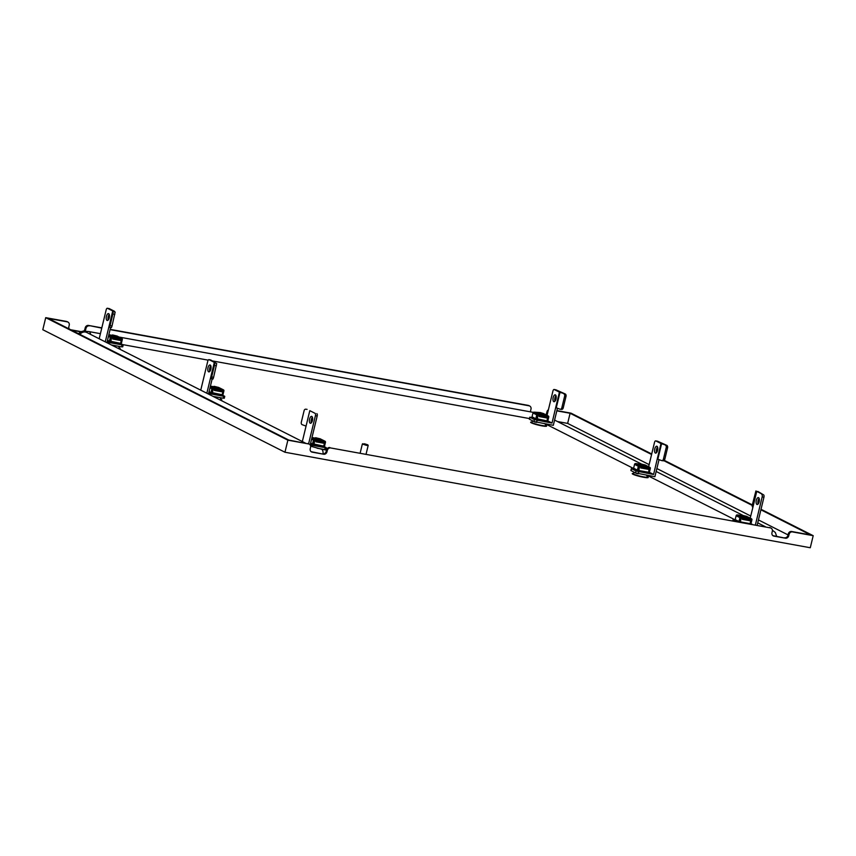 <?xml version="1.0" encoding="UTF-8"?>
<svg xmlns="http://www.w3.org/2000/svg" width="856" height="856" viewBox="0 0 856 856"><rect width="100%" height="100%" fill="white"/><g stroke="black" fill="none" stroke-linecap="round" stroke-linejoin="round"><path stroke-width="1.28" d="M756.929 504.43A3.499 1.541 -79.7 0 0 757.121 504.494A3.499 1.541 -79.7 0 0 759.218 501.552A3.499 1.541 -79.7 0 0 758.566 497.668A3.499 1.541 -79.7 0 0 758.373 497.604A3.499 1.541 -79.7 0 0 756.276 500.546A3.499 1.541 -79.7 0 0 756.929 504.43M756.618 491.922L752.884 507.362L752.189 506.42L752.499 504.216L755.902 490.959L763.595 494.875A2.001 0.877 100.3 0 1 763.937 497.218L757.164 525.231M752.884 507.362L750.198 518.137M763.595 494.875L757.86 491.43M759.144 498.417A3.499 1.541 -79.7 0 0 758.127 504.013M763.937 497.218L762.172 496.897L755.399 524.91M762.172 496.897A2.001 0.877 -79.7 0 0 761.829 494.554M752.167 524.321L750.98 523.722L751.91 519.838A0.995 0.888 116.8 0 0 751.268 518.715L747.106 516.735M735.39 521.272L732.939 519.977L735.24 520.245M741.168 517.388L740.461 521.903L739.509 521.422M536.305 418.627L547.027 420.885L547.733 416.369M538.017 414.604L537.311 419.119M538.37 414.786L537.194 414.957L536.391 419.28M532.978 412.966L532.047 416.829L535.824 418.745L536.755 414.882L532.978 412.966A0.995 0.888 -63.2 0 1 534.091 412.164L537.878 414.079L547.444 415.93L543.956 413.962M544.341 414.026A0.995 0.888 -63.2 0 1 544.555 414.101L548.332 416.016A0.995 0.888 116.8 0 1 548.76 417.065L547.829 420.927A0.995 0.888 116.8 0 1 546.716 421.73L546.321 421.655M548.011 416.829L547.08 420.681M538.938 412.474L542.351 413.598L543.763 413.641L540.318 412.571L534.091 412.164M547.669 416.358L548.322 416.979M547.444 415.93L547.38 418.06L539.173 416.572L539.12 414.914M539.173 416.572L539.237 414.432M537.878 414.079A0.995 0.888 116.8 0 0 536.755 414.882M545.625 420.638L547.391 420.842M546.834 421.248L546.438 421.173A1.498 1.338 116.8 0 0 545.026 421.794M535.824 418.745A0.995 0.888 116.8 0 0 536.477 419.868L536.873 419.943M532.7 417.953A0.995 0.888 -63.2 0 1 532.047 416.829M537.985 420.521A1.498 1.338 116.8 0 0 536.99 419.451L536.594 419.387M547.091 424.191L545.732 424.073A1.498 1.338 116.8 0 1 545.411 423.955L545.165 423.838M535.011 421.912L536.284 422.35A1.498 1.338 116.8 0 0 536.851 422.329M531.202 420.135L534.957 422.104M740.461 521.903L750.177 523.669L750.883 519.153M741.521 517.559L740.344 517.741L739.498 522.021M736.128 515.751L735.197 519.603L738.974 521.518L739.905 517.655L736.128 515.751A0.995 0.888 -63.2 0 1 737.241 514.938L741.029 516.853L751.268 518.715M751.161 519.603L750.231 523.465M737.915 514.948L741.499 515.601L737.241 514.938M750.819 519.143L751.472 519.763M750.594 518.704L750.53 520.844L742.323 519.346L742.27 517.698M742.323 519.346L742.387 517.217M741.029 516.853A0.995 0.888 116.8 0 0 739.905 517.655M735.839 520.726A0.995 0.888 -63.2 0 1 735.197 519.603M553.779 401.646A3.499 1.541 -79.7 0 0 553.971 401.71A3.499 1.541 -79.7 0 0 556.068 398.768A3.499 1.541 -79.7 0 0 555.416 394.894A3.499 1.541 -79.7 0 0 555.223 394.83A3.499 1.541 -79.7 0 0 553.126 397.773A3.499 1.541 -79.7 0 0 553.779 401.646M561.836 407.756L563.216 407.916L566.019 396.339L564.639 396.178L561.836 407.756A2.001 1.434 -83.3 0 1 560.241 409.243A2.001 1.434 -83.3 0 1 560.006 409.189L555.683 407.595L559.417 392.155L565.12 393.91L555.972 389.844L554.207 389.523L559.417 392.155M557.449 408.259L553.318 425.314L533.962 421.537L534.433 419.611L552.024 423.067L555.683 407.595M555.993 395.633A3.499 1.541 -79.7 0 0 554.977 401.229M554.207 389.523A2.001 0.877 -79.7 0 0 554.1 389.48A2.001 0.877 -79.7 0 0 552.933 391.042L547.048 415.363M552.024 423.067L547.829 420.949M534.433 419.611L529.789 417.193L532.09 417.471M545.347 421.462L537.846 420.093M533.962 421.537L529.318 419.13L529.789 417.193M564.639 396.178A2.001 1.434 -83.3 0 0 563.74 393.749M563.216 407.916A2.001 1.434 96.7 0 1 561.622 409.403A2.001 1.434 96.7 0 1 561.386 409.35M565.12 393.91A2.001 1.434 96.7 0 1 566.019 396.339M742.088 515.248L741.457 515.644L745.587 516.96L747.288 517.056L746.913 516.414L742.088 515.248L746.913 516.414M538.338 412.827L542.437 414.186L544.138 414.272L543.763 413.641M315.639 437.716L315.019 438.101L319.149 439.428L320.84 439.513L320.465 438.882L315.639 437.716L320.465 438.882M121.638 339.008L120.589 343.352L109.868 341.084M111.58 337.071L110.873 341.587M111.922 337.243L110.756 337.425L109.943 341.747M108.733 335.178L112.789 336.9L121.006 338.388L117.893 336.494A0.995 0.888 -63.2 0 1 118.117 336.569L121.894 338.473A0.995 0.888 116.8 0 1 122.322 339.532L121.392 343.384A0.995 0.888 116.8 0 1 120.268 344.187L119.872 344.123M121.573 339.286L120.632 343.149M107.503 340.249L109.386 341.202L110.317 337.35A0.995 0.888 116.8 0 1 111.43 336.536M121.22 338.826L121.884 339.447M121.006 338.388L120.942 340.528L112.735 339.04L112.671 337.382M112.735 339.04L112.789 336.9M109.386 341.202A0.995 0.888 116.8 0 0 110.028 342.325L110.424 342.4M111.547 342.978A1.498 1.338 116.8 0 0 110.542 341.919L110.146 341.844M119.177 343.096L120.942 343.31M120.386 343.705L119.99 343.641A1.498 1.338 116.8 0 0 118.588 344.262M120.643 346.648L119.294 346.53A1.498 1.338 116.8 0 1 118.963 346.423L118.727 346.305M311.381 422.778A3.499 1.541 100.3 0 1 312.397 417.182M310.182 423.196A3.499 1.541 100.3 0 1 309.53 419.322A3.499 1.541 100.3 0 1 311.627 416.38A3.499 1.541 100.3 0 1 311.819 416.444A3.499 1.541 100.3 0 1 312.472 420.317A3.499 1.541 100.3 0 1 310.375 423.26A3.499 1.541 100.3 0 1 310.182 423.196M308.609 443.825L315.425 415.674A2.001 0.877 -79.7 0 0 315.083 413.33L309.797 410.655L302.329 441.546M315.083 413.33L309.797 410.655M316.848 413.651A2.001 0.877 100.3 0 1 317.191 415.995L315.425 415.674M325.687 449.507L324.734 449.593L325.194 447.667L310.193 444.938L317.191 415.995M324.734 449.593L317.116 448.212M322.059 446.704L314.559 445.334M324.296 446.639L326.329 447.731L325.858 449.657M325.194 447.667L326.329 447.731M305.934 409.254A2.001 1.434 -83.3 0 0 305.699 409.2A2.001 1.434 -83.3 0 0 304.105 410.687L301.301 422.265A2.001 1.434 -83.3 0 0 302.2 424.694L306.063 426.095M108.231 320.005A3.499 1.541 100.3 0 1 109.247 314.409M107.032 320.422A3.499 1.541 100.3 0 1 106.379 316.549A3.499 1.541 100.3 0 1 108.477 313.606A3.499 1.541 100.3 0 1 108.669 313.671A3.499 1.541 100.3 0 1 109.322 317.544A3.499 1.541 100.3 0 1 107.225 320.486A3.499 1.541 100.3 0 1 107.032 320.422M105.267 341.854L112.746 310.963L107.46 308.288A2.001 0.877 -79.7 0 0 107.353 308.256A2.001 0.877 -79.7 0 0 106.187 309.808L99.178 338.773M122.536 346.734L121.584 346.819L122.044 344.893L107.043 342.165L110.595 327.452M109.001 308.567A2.001 0.877 100.3 0 1 109.119 308.577A2.001 0.877 100.3 0 1 109.226 308.609L107.46 308.288M112.746 310.963L115.132 312.183L114.437 311.252L109.226 308.609M121.584 346.819L111.451 344.979M118.909 343.919L111.408 342.56M121.145 343.855L123.178 344.947L122.708 346.883M122.044 344.893L123.178 344.947M109.022 326.425L109.482 327.206L110.082 325.526L112.018 325.976L111.419 327.645L109.504 327.195M115.132 312.183L112.018 325.976M114.822 314.387L112.885 313.949L110.082 325.526M112.885 313.949L113.195 311.745M324.788 441.792L323.739 446.126L313.018 443.857M314.73 439.845L314.024 444.36M315.072 440.027L313.906 440.198L313.093 444.521M311.884 437.951L314.58 439.321L324.156 441.172L321.043 439.267A0.995 0.888 -63.2 0 1 321.268 439.342L325.045 441.257A0.995 0.888 116.8 0 1 325.473 442.306L324.542 446.169A0.995 0.888 116.8 0 1 323.418 446.971L323.022 446.896M324.724 442.07L323.782 445.923M310.653 443.034L312.536 443.986L313.467 440.123A0.995 0.888 116.8 0 1 314.58 439.321M324.37 441.6L325.034 442.22M324.156 441.172L324.092 443.301L315.885 441.814L315.821 440.155M315.885 441.814L315.939 439.674M312.536 443.986A0.995 0.888 116.8 0 0 313.178 445.109L313.574 445.184M314.698 445.762A1.498 1.338 116.8 0 0 313.692 444.692L313.296 444.628M322.327 445.88L324.092 446.083M323.536 446.49L323.14 446.415A1.498 1.338 116.8 0 0 321.738 447.035M323.793 449.432L322.445 449.314A1.498 1.338 116.8 0 1 322.113 449.197L321.877 449.079M112.489 334.931L111.868 335.327L115.999 336.654L117.689 336.74L117.315 336.098L112.489 334.931L117.315 336.098M214.064 386.324L213.444 386.719L217.574 388.036L219.264 388.132L218.89 387.49L214.064 386.324L218.89 387.49M223.213 390.4L222.164 394.744L211.496 392.497M213.155 388.464L212.449 392.979M213.497 388.635L212.331 388.817L211.518 393.129M210.309 386.559L214.364 388.292L222.581 389.78L219.468 387.875A0.995 0.888 -63.2 0 1 219.692 387.95L223.47 389.865A0.995 0.888 116.8 0 1 223.898 390.914L222.967 394.776A0.995 0.888 116.8 0 1 221.843 395.579L221.447 395.504M223.149 390.678L222.207 394.541M209.078 391.641L210.961 392.594L211.892 388.731A0.995 0.888 116.8 0 1 213.005 387.929M222.795 390.208L223.459 390.839M222.581 389.78L222.517 391.92L214.31 390.422L214.246 388.774M214.31 390.422L214.364 388.292M210.961 392.594A0.995 0.888 116.8 0 0 211.603 393.717L211.999 393.792M213.123 394.37A1.498 1.338 116.8 0 0 212.117 393.311L211.721 393.236M220.752 394.488L222.517 394.691M221.961 395.098L221.565 395.023A1.498 1.338 116.8 0 0 220.163 395.654M222.218 398.04L220.869 397.922A1.498 1.338 116.8 0 1 220.538 397.815L220.302 397.687M209.806 371.386A3.499 1.541 100.3 0 1 210.822 365.79M208.607 371.814A3.499 1.541 100.3 0 1 207.954 367.93A3.499 1.541 100.3 0 1 210.052 364.988A3.499 1.541 100.3 0 1 210.244 365.052A3.499 1.541 100.3 0 1 210.897 368.936A3.499 1.541 100.3 0 1 208.8 371.879A3.499 1.541 100.3 0 1 208.607 371.814M206.842 393.236L214.321 362.356L216.707 363.575L213.593 377.357L212.994 379.037L210.587 377.785M224.112 398.115L223.159 398.211L223.619 396.275L208.618 393.546L212.17 378.844M210.576 359.959A2.001 0.877 100.3 0 1 210.694 359.959A2.001 0.877 100.3 0 1 210.801 360.002L209.035 359.68L214.321 362.356M209.035 359.68A2.001 0.877 -79.7 0 0 208.928 359.638A2.001 0.877 -79.7 0 0 207.762 361.2L200.753 390.154M216.707 363.575L210.801 360.002M223.159 398.211L213.026 396.371M220.484 395.312L212.984 393.953M222.721 395.247L224.754 396.339L224.283 398.265M223.619 396.275L224.754 396.339M212.994 379.037L211.058 378.587L211.657 376.918L213.593 377.357M216.397 365.78L214.46 365.341L211.657 376.918M214.46 365.341L214.77 363.137M655.354 453.038A3.499 1.541 -79.7 0 0 655.546 453.102A3.499 1.541 -79.7 0 0 657.643 450.16A3.499 1.541 -79.7 0 0 656.991 446.286A3.499 1.541 -79.7 0 0 656.798 446.222A3.499 1.541 -79.7 0 0 654.701 449.165A3.499 1.541 -79.7 0 0 655.354 453.038M663.411 459.148L664.791 459.308L667.594 447.731L666.214 447.57L663.411 459.148A2.001 1.434 -83.3 0 1 661.816 460.635A2.001 1.434 -83.3 0 1 661.581 460.582L657.258 458.987L660.993 443.547L666.696 445.302L657.547 441.225L655.782 440.904L660.993 443.547M659.024 459.651L654.894 476.706L635.537 472.929L636.008 470.993L653.599 474.459L657.258 458.987M657.568 447.025A3.499 1.541 -79.7 0 0 656.552 452.621M655.782 440.904A2.001 0.877 -79.7 0 0 655.675 440.872A2.001 0.877 -79.7 0 0 654.508 442.424L648.623 466.745M653.599 474.459L649.404 472.33M636.008 470.993L631.364 468.585L633.665 468.863M646.922 472.844L639.421 471.485M639.593 465.996L638.886 470.511L637.934 470.03M635.537 472.929L630.893 470.511L631.364 468.585M666.214 447.57A2.001 1.434 -83.3 0 0 665.315 445.141M664.791 459.308A2.001 1.434 96.7 0 1 663.197 460.796A2.001 1.434 96.7 0 1 662.961 460.742M666.696 445.302A2.001 1.434 96.7 0 1 667.594 447.731M640.513 463.856L639.881 464.252L644.012 465.578L645.713 465.664L645.338 465.022L640.513 463.856L645.338 465.022M638.886 470.511L648.602 472.277L649.308 467.761M639.946 466.167L638.769 466.349L637.966 470.672M634.553 464.359L633.622 468.221L637.399 470.126L638.33 466.274L634.553 464.359A0.995 0.888 -63.2 0 1 635.666 463.556L639.453 465.461L649.019 467.312L645.531 465.343M645.916 465.418A0.995 0.888 -63.2 0 1 646.13 465.493L649.907 467.397A0.995 0.888 116.8 0 1 650.335 468.457L649.404 472.309A0.995 0.888 116.8 0 1 648.292 473.111L647.896 473.047M649.586 468.211L648.655 472.073M636.34 463.567L639.924 464.209L635.666 463.556M649.244 467.75L649.897 468.371M649.019 467.312L648.955 469.452L640.748 467.965L640.695 466.306M640.748 467.965L640.812 465.825M639.453 465.461A0.995 0.888 116.8 0 0 638.33 466.274M647.2 472.02L648.966 472.234M648.409 472.63L648.013 472.565A1.498 1.338 116.8 0 0 646.601 473.186M637.399 470.126A0.995 0.888 116.8 0 0 638.052 471.249L638.448 471.324M634.264 469.345A0.995 0.888 -63.2 0 1 633.622 468.221M639.56 471.902A1.498 1.338 116.8 0 0 638.565 470.843L638.169 470.768M648.666 475.572L647.307 475.455A1.498 1.338 116.8 0 1 646.986 475.348L646.74 475.23M636.586 473.293L637.859 473.743A1.498 1.338 116.8 0 0 638.426 473.71M632.777 471.528L636.532 473.496M325.986 449.133A13.193 1.53 -166.4 0 1 326.874 449.09A13.193 1.53 13.6 0 0 325.986 449.122M364.356 443.75L367.791 444.82L364.356 443.75M367.791 444.82L368.176 445.452L366.475 445.366L362.345 444.039L362.965 443.654M788.055 534.904L758.448 519.924M750.712 516.018L656.873 468.542M649.137 464.626L567.646 423.399L557.481 421.548M545.807 424.084L633.59 468.489M647.382 475.465L735.165 519.881M529.457 418.563L212.727 360.975M208.179 360.151L122.569 344.583M311.124 451.679A2.996 2.664 116.8 0 0 311.359 451.733L312.173 452.139A2.996 2.664 -63.2 0 1 310.214 448.769L310.567 447.314A2.996 2.664 116.8 0 0 308.62 443.943L287.873 440.166L45.721 317.662L42.8 329.721L284.952 452.236L810.279 547.744L813.2 535.685L792.453 531.908A2.996 2.664 116.8 0 0 789.104 534.326L788.29 533.919L787.937 535.364L788.75 535.77L789.104 534.326M83.77 331.047A2.996 2.664 116.8 0 0 84.84 329.303L85.193 327.859A2.996 2.664 -63.2 0 1 88.543 325.44L101.811 327.859M110.135 329.367L528.227 405.391A2.996 2.664 -63.2 0 1 528.88 405.605L529.693 406.022A2.996 2.664 116.8 0 0 529.04 405.798L528.227 405.391M88.543 325.44L101.757 328.115M110.071 329.624L529.04 405.798M45.721 317.662L66.468 321.428A2.996 2.664 -63.2 0 1 67.121 321.653L67.934 322.059A2.996 2.664 116.8 0 0 67.282 321.845L66.468 321.428M70.791 329.774L81.063 331.636M545.818 414.732A2.996 2.664 116.8 0 0 546.599 413.266L546.952 411.811A2.996 2.664 -63.2 0 1 548.396 409.789M556.882 410.602L571.048 413.17L651.705 453.98M89.356 325.858A2.996 2.664 116.8 0 0 86.007 328.265L85.193 327.859M84.84 329.303L85.654 329.721L86.007 328.265M85.654 329.721A2.996 2.664 -63.2 0 1 84.979 331.069M71.604 330.181L80.667 331.828M69.24 328.982A2.996 2.664 -63.2 0 1 68.876 326.671L69.229 325.216A2.996 2.664 116.8 0 0 67.934 322.059M308.62 443.943L288.825 440.08L48.3 318.389L67.282 321.845M567.646 423.399L570.096 413.266L651.587 454.493M556.817 410.848L570.096 413.266M547.926 411.715A2.996 2.664 116.8 0 0 547.765 412.228L546.952 411.811M546.599 413.266L547.412 413.673L547.765 412.228M547.412 413.673A2.996 2.664 -63.2 0 1 546.62 415.149M530.581 411.875A2.996 2.664 -63.2 0 1 530.634 410.623L530.988 409.179A2.996 2.664 116.8 0 0 529.693 406.022M284.952 452.236L287.873 440.166M772.882 535.631A2.996 2.664 116.8 0 0 773.118 535.685L773.931 536.102A2.996 2.664 -63.2 0 1 771.973 532.721L772.326 531.276A2.996 2.664 116.8 0 0 770.379 527.895L330.694 447.956A2.996 2.664 116.8 0 0 327.345 450.374L326.532 449.956L326.179 451.401L326.992 451.818L327.345 450.374M770.379 527.895L330.694 447.956M788.75 535.77A2.996 2.664 -63.2 0 1 785.401 538.189L773.118 535.685M773.931 536.102L785.401 538.189M326.992 451.818A2.996 2.664 -63.2 0 1 323.643 454.226L311.359 451.733M312.173 452.139L323.643 454.226M769.565 527.489A2.996 2.664 -63.2 0 1 770.218 527.703L771.031 528.12M784.588 537.771A2.996 2.664 116.8 0 0 787.937 535.364M788.29 533.919A2.996 2.664 -63.2 0 1 791.64 531.501L792.453 531.908M760.898 509.802L810.621 534.957L791.64 531.501M307.807 443.526A2.996 2.664 -63.2 0 1 308.46 443.75L309.273 444.157M322.83 453.819A2.996 2.664 116.8 0 0 326.179 451.401M326.532 449.956A2.996 2.664 -63.2 0 1 329.881 447.549M664.267 460.335L752.349 504.901M761.027 509.288L813.2 535.685M663.817 460.678L752.253 505.425M327.12 448.726A14.991 1.744 13.6 0 0 326.104 448.64M733.111 520.127L732.939 520.833M756.362 491.74L752.627 507.18M539.408 415.609L547.615 417.097M545.229 420.564L546.438 421.173M536.99 419.451L536.273 419.098M742.559 518.383L750.765 519.881M748.775 523.412L749.685 523.872M748.379 523.337L749.289 523.797M537.012 420.339L536.541 422.265M529.96 417.343L529.5 419.28M556.261 407.83L559.995 392.39M108.434 336.397L110.317 337.35M111.901 335.285L108.84 334.728L111.911 335.285M112.96 338.067L121.178 339.565M110.542 341.919L109.825 341.555M118.781 343.021L119.99 343.641M311.584 439.171L313.467 440.123M315.051 438.069L311.991 437.512L315.062 438.058M316.11 440.851L324.328 442.338M313.692 444.692L312.975 444.339M321.931 445.805L323.14 446.415M210.009 387.779L211.892 388.731M213.476 386.677L210.416 386.12L213.486 386.666M214.535 389.459L222.753 390.957M212.117 393.311L211.4 392.947M220.356 394.413L221.565 395.023M638.587 471.731L638.116 473.657M631.535 468.735L631.075 470.661M657.836 459.223L661.57 443.783M640.983 466.991L649.19 468.489M646.804 471.956L648.013 472.565M638.565 470.843L637.848 470.479M118 348.296A7.533 0.877 13.6 0 0 119.573 348.028A8.239 0.963 13.6 0 1 118.984 348.788M219.575 399.677A7.533 0.877 13.6 0 0 221.148 399.41L220.056 397.644M220.559 400.18A8.239 0.963 13.6 0 0 221.137 399.399M531.426 422.083L531.48 422.04A7.533 0.877 13.6 0 0 532.068 422.693A7.533 0.877 13.6 0 0 541.784 425.453A7.533 0.877 13.6 0 0 546.021 425.56A8.239 0.963 13.6 0 1 541.998 425.881A8.239 0.963 13.6 0 1 532.903 423.495A8.239 0.963 13.6 0 1 531.49 422.029M633.001 473.475L633.055 473.432A7.533 0.877 13.6 0 0 633.643 474.074A7.533 0.877 13.6 0 0 643.359 476.835A7.533 0.877 13.6 0 0 647.596 476.953L646.494 475.176M634.585 472.512L633.055 473.432A8.239 0.963 13.6 0 0 634.467 474.887A8.239 0.963 13.6 0 0 643.573 477.263A8.239 0.963 13.6 0 0 647.585 476.931M326.5 450.096L321.353 449.154A5.992 2.643 100.3 0 1 323.076 453.851M321.353 449.154L312.675 446.779A5.992 5.339 116.8 0 0 310.642 446.265M79.94 334.396A5.992 5.339 -63.2 0 1 86.766 332.492L305.378 443.087M100.409 333.669L88.949 331.582A5.992 2.643 100.3 0 1 90.608 334.439M732.939 519.977L732.736 520.79M534.711 412.153L538.349 412.817M536.252 419.793L532.475 417.878M536.252 419.033L537.311 419.568M747.705 516.874L751.482 518.79M737.658 521.689L735.625 520.662M739.402 521.807L740.012 522.117M560.241 409.243L561.622 409.403M555.865 389.801L554.1 389.48M542.522 420.949L542.725 420.103M319.235 446.19L319.438 445.345M109.814 342.261L107.321 340.998M109.814 341.49L110.873 342.026M307.079 409.361L305.699 409.2M107.353 308.256L109.119 308.577M111.419 327.645L109.482 327.206M312.964 445.034L310.471 443.772M312.964 444.275L314.024 444.81M116.084 343.406L116.288 342.571M217.659 394.798L217.863 393.963M211.389 393.642L208.896 392.38M211.389 392.883L212.449 393.418M208.928 359.638L210.694 359.959M661.816 460.635L663.197 460.796M657.44 441.193L655.675 440.872M644.097 472.33L644.301 471.495M637.827 471.185L634.05 469.27M637.827 470.415L638.886 470.95M362.345 444.039L360.162 453.049M118.481 346.252L119.605 348.082M544.919 423.795L546.042 425.625M533.01 421.12L531.48 422.04M554.592 420.082L641.069 463.845M656.167 471.474L742.644 515.226M757.742 522.866L765.371 526.729M776.66 536.337L775.333 532.507L772.658 530.41M312.675 446.779L310.535 445.698M533.341 412.378L119.102 337.061M88.949 331.582L83.407 331.069L80.924 331.7L78.517 333.68M368.176 445.452L366.079 454.129"/></g></svg>
